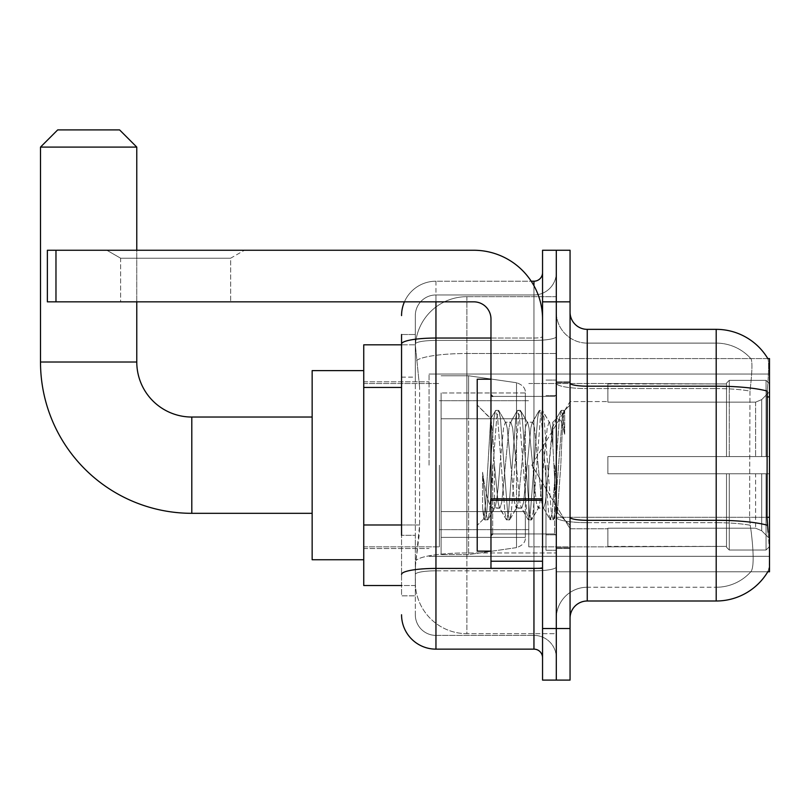 <?xml version="1.0" encoding="UTF-8"?>
<svg xmlns="http://www.w3.org/2000/svg" width="810" height="810" viewBox="0 0 810 810"><rect width="100%" height="100%" fill="white"/><g stroke="black" fill="none" stroke-linecap="round" stroke-linejoin="round"><path stroke-width="0.61" stroke-dasharray="4.05 3.04" d="M769.5 465.173L769.5 374.048L769.5 465.173M429.067 465.173L429.067 374.048L429.067 465.173M401.558 524.991L419.62 524.991L419.286 533.952L415.53 564.894L419.62 524.991L419.62 387.443L419.62 524.991L363.741 524.991L363.741 585.529L415.429 585.529L415.317 582.096A51.577 51.577 0 0 0 466.894 633.673L556.298 633.673L556.298 552.957L556.298 633.673L466.894 633.673L466.894 552.957L466.894 633.673A51.577 51.577 0 0 1 415.317 582.096L415.317 571.597L415.429 585.529L401.558 585.529M415.53 564.894L415.317 571.597L415.53 564.894M767.434 525.255A60.173 10.449 180 0 0 716.202 520.293L587.25 520.293L587.25 587.25A30.952 30.952 0 0 0 556.298 618.202L556.298 396.94L556.298 618.202A30.952 30.952 0 0 1 587.25 587.25L716.202 587.25L587.25 587.25L587.25 388.567L716.202 388.567L587.25 388.567L587.25 343.106L716.202 343.106L587.25 343.106L587.25 522.673L716.202 522.673L716.202 343.106A46.423 46.423 0 0 1 750.991 358.789A46.423 46.423 0 0 0 716.202 343.106A46.423 46.423 0 0 1 750.991 358.789A46.423 46.423 0 0 0 716.202 343.106L716.202 388.567A46.423 8.059 180 0 1 749.969 391.098L749.594 517.296L749.969 391.098C752.186 372.408 752.52 361.645 750.991 358.789C752.52 361.604 752.186 372.377 749.969 391.098A46.423 8.059 180 0 0 716.202 388.567L716.202 522.673L587.25 522.673L587.25 601L716.202 601L716.202 522.673A46.423 8.059 180 0 1 750.242 525.255L749.594 517.296L750.242 525.255A46.423 8.059 180 0 0 716.202 522.673L716.202 587.25A46.423 46.423 0 0 0 751.255 571.263C753.786 566.777 753.786 553.767 751.255 532.231L750.242 525.255L751.255 532.231C753.786 553.736 753.786 566.747 751.255 571.263A46.423 46.423 0 0 1 716.202 587.25L716.202 386.178L587.25 386.178L587.25 329.346L716.202 329.346A60.173 60.173 0 0 1 767.941 358.789A60.173 60.173 0 0 0 716.202 329.346L716.202 386.178A60.173 10.449 180 0 1 767.252 391.098C768.741 372.397 768.973 361.635 767.941 358.789C768.973 361.594 768.741 372.357 767.252 391.098L767.009 517.296L768.113 532.231C769.844 553.736 769.844 566.747 768.113 571.263L767.809 571.779L556.298 571.779L556.298 517.296L556.298 571.779L769.5 571.779L769.5 358.577L556.298 358.577L556.298 396.94L556.298 358.577L767.809 358.577M363.741 465.173L363.741 559.74L363.741 465.173M556.298 296.683L556.298 552.957L556.298 296.683L466.894 296.683L556.298 296.683M415.388 345.526L419.62 387.443L415.388 345.526A51.577 51.577 0 0 1 466.894 296.683A51.577 51.577 0 0 0 415.388 345.526A51.577 51.577 0 0 1 466.894 296.683L466.894 353.514L556.298 353.514L466.894 353.514L466.894 296.683M401.558 377.126L415.317 377.126L415.317 535.309L415.317 334.51L415.317 377.126L401.558 377.126L401.558 535.309L401.558 344.827L415.429 344.827L363.741 344.827L363.741 524.991M570.058 465.173L570.058 548.562L570.058 465.173M556.298 465.173L556.298 550.284L556.298 465.173M545.991 465.173L545.991 550.284L545.991 465.173M767.809 571.779L750.799 571.779L751.255 571.263L750.799 571.779L767.809 571.779A60.173 60.173 0 0 0 768.113 571.263C769.844 566.777 769.844 553.767 768.113 532.231M570.058 618.202L570.058 312.154L570.058 618.202M556.298 383.191L556.298 517.307L556.298 383.191A30.952 5.376 0 0 0 587.25 388.567A30.952 5.376 0 0 1 556.298 383.191M556.298 301.836L556.298 250.26L570.058 250.26L570.058 301.836L556.298 301.836L556.298 250.26L542.548 250.26L542.548 301.836L556.298 301.836L556.298 628.509L556.298 301.836M542.548 301.836L542.548 680.096L556.298 680.096L556.298 628.509L556.298 680.096L570.058 680.096L570.058 301.836M587.25 329.346A17.192 17.192 0 0 1 570.058 312.154M587.25 343.106A30.952 30.952 0 0 1 556.298 312.154A30.952 30.952 0 0 0 587.25 343.106A30.952 30.952 0 0 1 556.298 312.154M401.558 334.51L415.317 334.51L401.558 334.51L401.558 595.846L415.317 595.846L401.558 595.846L401.558 535.309L415.317 535.309L415.317 595.846L415.317 535.309L401.558 535.309M401.558 614.76A34.385 34.385 0 0 0 435.952 649.144L435.952 635.394A20.635 20.635 0 0 1 415.317 614.76L415.317 344.007L415.317 614.76A20.635 20.635 0 0 0 435.952 635.394L533.952 635.394L533.952 580.375L533.952 649.144A8.596 8.596 0 0 1 542.548 657.74L542.548 272.616L542.548 657.74M556.298 580.375L556.298 336.545L556.298 580.375M542.548 465.173L542.548 533.952L542.548 465.173M556.298 272.616L556.298 336.545L556.298 272.616A22.356 22.356 0 0 1 533.952 294.962A22.356 22.356 0 0 0 556.298 272.616A22.356 22.356 0 0 1 533.952 294.962L533.952 635.394L435.952 635.394L435.952 570.817L533.952 570.817A22.356 3.878 0 0 0 556.298 566.939A22.356 3.878 0 0 1 533.952 570.817L533.952 294.962L435.952 294.962L533.952 294.962M404.433 301.836A34.385 34.385 0 0 1 435.952 281.212L533.952 281.212A8.596 8.596 0 0 0 542.548 272.616A8.596 8.596 0 0 1 533.952 281.212L533.952 580.375L533.952 570.817L435.952 570.817L435.952 294.962L435.952 340.423L533.952 340.423A22.356 3.878 0 0 0 556.298 336.545A22.356 3.878 0 0 1 533.952 340.423L435.952 340.423L435.952 580.375L435.952 568.428L533.952 568.428A8.596 1.488 0 0 0 542.548 566.939A8.596 1.488 0 0 1 536.939 568.337M435.952 649.144L533.952 649.144M401.558 574.401A34.385 5.974 180 0 1 435.952 568.428L435.952 281.212A34.385 34.385 0 0 0 401.558 315.596A34.385 34.385 0 0 1 435.952 281.212L531.208 281.212M415.317 315.596L415.317 344.007L415.317 315.596A20.635 20.635 0 0 1 435.952 294.962A20.635 20.635 0 0 0 415.317 315.596A20.635 20.635 0 0 1 435.952 294.962M556.298 657.74A22.356 22.356 0 0 0 533.952 635.394A22.356 22.356 0 0 1 556.298 657.74A22.356 22.356 0 0 0 533.952 635.394M490.971 465.173L490.971 551.144L490.971 465.173M490.971 551.144L477.211 551.144L477.211 379.212L477.211 525.356L477.211 379.212L490.971 379.212M494.404 464.596L492.632 432.844L490.668 418.861L485.737 502.17L484.046 518.511L482.588 508.032L482.588 472.23C486.152 497.998 490.091 509.976 494.404 508.153L494.404 465.173L494.404 508.153C496.246 505.845 498.079 491.518 499.912 465.173C498.079 491.518 496.246 505.845 494.404 508.153L494.404 508.153C490.091 509.976 486.152 497.998 482.588 472.23L485.808 512.639L487.62 519.979L485.808 512.639L482.588 472.23L482.588 508.032L484.481 519.625L482.588 508.032L483.783 518.42L484.896 519.979L483.783 518.42L485.737 502.17L490.668 418.861L495.396 410.731L493.999 417.717L486.719 512.639L484.896 519.979L488.035 519.625L484.896 519.979L486.719 512.639L493.999 417.717L495.811 410.376L490.668 418.861L477.211 405L490.971 418.76L492.632 432.844L494.404 464.596M516.284 465.173L512.649 427.953L510.826 422.192L510.3 422.638L509.004 427.953L501.724 502.402L499.912 508.164L499.385 507.718L498.089 502.402L494.444 465.173L498.089 502.402L499.385 507.718L506.321 519.625L504.913 512.639L497.634 417.717L495.811 410.376L498.545 410.376L496.722 417.717L489.442 512.639L488.035 519.625L494.971 507.718L499.912 508.164L506.321 519.625L504.913 512.639L497.634 417.717L495.811 410.376L498.545 410.376L496.722 417.717L489.442 512.639L488.035 519.625L494.444 508.164L499.912 508.164L501.724 502.402L509.004 427.953L510.3 422.638L517.236 410.731L515.828 417.717L508.548 512.639L506.321 519.625L509.46 519.979L507.637 512.639L500.367 417.717L498.545 410.376L505.885 422.638L505.369 422.192L503.547 427.953L499.912 465.173L503.547 427.953L505.369 422.192L510.826 422.192L517.236 410.731L515.828 417.717L508.548 512.639L506.736 519.979L509.46 519.979L507.637 512.639L500.367 417.717L498.96 410.731L505.369 422.192L510.826 422.192L512.649 427.953L519.919 502.402L521.225 507.718L519.919 502.402L516.284 465.173M510.826 465.173L507.181 427.953L505.885 422.638L507.181 427.953L514.461 502.402L516.284 508.164L514.461 502.402L510.826 465.173M538.124 465.173L534.478 427.953L532.656 422.192L532.14 422.638L530.844 427.953L523.564 502.402L521.741 508.164L521.225 507.718L528.15 519.625L526.743 512.639L519.473 417.717L517.236 410.731L520.374 410.376L518.562 417.717L511.282 512.639L509.46 519.979L516.81 507.718L521.741 508.164L528.15 519.625L526.743 512.639L519.473 417.717L517.651 410.376L520.374 410.376L518.562 417.717L511.282 512.639L509.875 519.625L516.284 508.164L521.741 508.164L523.564 502.402L530.844 427.953L532.14 422.638L539.075 410.731L537.668 417.717L530.388 512.639L528.15 519.625L531.299 519.979L529.477 512.639L522.197 417.717L520.374 410.376L527.725 422.638L527.199 422.192L525.386 427.953L518.106 502.402L516.81 507.718L518.106 502.402L525.386 427.953L527.199 422.192L532.656 422.192L539.075 410.731L537.668 417.717L530.388 512.639L528.565 519.979L531.299 519.979L529.477 512.639L522.197 417.717L520.789 410.731L527.199 422.192L532.656 422.192L534.478 427.953L541.758 502.402L543.054 507.718L541.758 502.402L538.124 465.173M532.656 465.173L529.021 427.953L527.725 422.638L529.021 427.953L536.301 502.402L538.124 508.164L536.301 502.402L532.656 465.173M552.865 426.769L552.865 445.621L550.861 427.953L549.565 422.638L549.038 422.192L547.216 427.953L539.936 502.402L538.124 508.164L543.581 508.164L549.99 519.625L548.583 512.639L541.303 417.717L539.48 410.376L542.214 410.376L540.391 417.717L533.112 512.639L531.299 519.979L538.64 507.718L543.581 508.164L549.99 519.625L548.583 512.639L541.303 417.717L539.48 410.376L542.214 410.376L540.391 417.717L533.112 512.639L531.714 519.625L538.64 507.718L539.936 502.402L547.216 427.953L549.038 422.192L552.865 422.192L552.865 445.621L555.68 498.028L557.361 512.659L560.824 465.173C562.14 428.611 563.426 410.619 564.681 411.207L564.681 434.241L560.864 420.501L556.723 418.325L552.865 426.769L545.403 502.402L543.581 508.164L545.403 502.402L552.865 422.192L556.733 418.325L552.865 426.769M564.276 410.771L564.681 411.207L564.054 410.376L562.231 417.717L554.951 512.639L553.129 519.979L551.316 512.639L544.037 417.717L542.214 410.376L549.565 422.638L549.038 422.192L552.865 422.192L556.733 418.325L560.864 420.501L564.681 434.241L563.142 417.717L561.32 410.376L559.497 417.717L552.217 512.639L549.99 519.625L553.129 519.979L551.316 512.639L544.037 417.717L542.629 410.731L549.565 422.638L550.861 427.953L552.865 445.621L555.68 498.028L557.361 512.659L560.824 465.173C562.14 428.611 563.426 410.619 564.681 411.207L564.681 434.241L563.142 417.717L561.32 410.376L559.497 417.717L552.217 512.639L550.405 519.979L553.544 519.625L554.951 512.639L562.231 417.717L564.054 410.376L564.681 411.207L564.276 410.771L570.058 405L564.287 410.771M120.619 258.198L106.869 250.26L244.417 250.26L106.869 250.26L244.417 250.26L106.869 250.26L120.619 258.198L120.619 301.836L230.658 301.836L120.619 301.836L230.658 301.836L120.619 301.836L120.619 258.198L230.658 258.198L244.417 250.26L230.658 258.198L120.619 258.198L230.658 258.198L230.658 301.836L230.658 258.198L120.619 258.198M490.971 568.337L542.548 568.337L490.971 568.337L490.971 561.229L490.971 568.337L542.548 568.337L542.548 319.029A68.769 68.769 0 0 0 473.769 250.26L47.375 250.26L55.971 250.26L47.375 250.26L47.375 301.836L47.375 250.26L47.375 301.836L473.769 301.836A17.192 17.192 0 0 1 490.971 319.029L490.971 568.337M490.971 498.808L542.548 498.808L542.548 319.029A68.769 68.769 0 0 0 473.769 250.26L55.971 250.26L55.971 301.836L473.769 301.836A17.192 17.192 0 0 1 490.971 319.029L490.971 498.808L542.548 498.808L542.548 568.337L542.548 319.029A68.769 68.769 0 0 0 473.769 250.26L55.971 250.26L55.971 301.836L47.375 301.836L473.769 301.836A17.192 17.192 0 0 1 490.971 319.029L490.971 498.808L542.548 498.808L542.548 568.337M363.741 559.74L312.154 559.74L312.154 370.615L312.154 559.74L312.154 417.039L191.798 417.039L191.798 513.317A151.298 151.298 0 0 1 40.5 362.019L40.5 147.096L136.779 147.096L40.5 147.096L136.779 147.096L119.586 129.904L57.692 129.904L119.586 129.904L57.692 129.904L40.5 147.096M191.798 417.039A55.019 55.019 0 0 1 136.779 362.019L136.779 147.096M607.885 456.577L607.885 465.173L607.885 456.577L755.619 456.577L607.885 456.577L726.519 456.577L726.519 383.1L726.519 456.577L729.263 456.577L729.263 380.335L729.263 456.577L607.885 456.577L607.885 473.769L726.519 473.769L726.519 546.396L726.519 473.769L607.885 473.769L607.885 456.577L607.885 473.769L607.885 456.577L769.5 456.577L769.5 383.788L769.5 456.577L766.058 456.577L766.058 380.335L766.058 456.577L729.263 456.577L769.5 456.577L769.5 391.746L769.5 456.577L607.885 456.577L726.519 456.577L726.519 383.1L726.519 383.96L607.885 383.505L726.519 383.96L726.519 456.577L726.519 383.1L729.263 380.335L726.519 383.1L726.519 456.577L729.263 456.577L729.263 380.335L766.058 380.335L729.263 380.335L729.263 456.577L607.885 456.577L607.885 473.769L769.5 473.769L769.5 546.568L769.5 473.769L766.058 473.769L766.058 550.02L769.5 546.568L766.058 550.02L766.058 473.769L729.263 473.769L729.263 550.02L766.058 550.02L729.263 550.02L729.263 473.769L726.519 473.769L726.519 547.256L729.263 550.02L726.519 547.256L726.519 473.769L769.5 473.769L769.5 546.568L769.5 538.61L761.704 530.753L755.619 528.211L761.704 530.753L769.5 538.61L769.5 473.769L607.885 473.769L726.519 473.769L726.519 546.396L607.885 546.841L726.519 546.396L726.519 473.769L607.885 473.769L607.885 456.577M607.885 402.145L755.619 402.145L607.885 402.145L607.885 383.96L607.885 402.145L755.619 402.145L761.704 399.603L769.5 391.746L769.5 383.788L766.058 380.335L769.5 383.788L769.5 391.746L761.704 399.603L755.619 402.145L607.885 402.145L607.885 383.505L726.519 383.96L726.519 383.1L726.519 383.96L607.885 383.96L607.885 402.145M528.788 465.173L528.788 546.841L528.788 465.173M439.384 465.173L439.384 546.841L439.384 465.173M607.885 528.211L755.619 528.211L607.885 528.211L607.885 546.396L607.885 528.211L755.619 528.211L761.704 530.753L755.619 528.211L607.885 528.211L607.885 546.841L726.519 546.396L607.885 546.396L607.885 528.211M441.106 418.75L441.106 554.587L441.106 511.596L525.356 511.596L525.356 537.384L525.356 392.961L525.356 418.76L441.106 418.75L441.106 537.384L441.106 511.596L525.356 511.596L525.356 537.384L525.356 392.961L525.356 418.76L441.106 418.75L441.106 554.587L441.106 511.596L525.356 511.596L525.356 537.405L441.106 537.384L441.106 511.596L468.615 511.596L468.615 554.587L468.615 375.769L468.615 418.75L441.106 418.75L441.106 392.961L441.106 537.384L525.356 537.405C525.629 542.113 522.683 545.515 516.527 547.611L516.527 511.596L525.356 511.596L525.356 537.405C525.629 542.113 522.683 545.515 516.527 547.611L516.527 511.596L468.615 511.596L468.615 554.587L468.615 375.769L468.615 418.75L516.527 418.75L516.527 382.735L516.527 547.611L468.615 554.587L441.106 554.587L468.615 554.587L516.527 547.611L516.527 382.735C522.683 384.841 525.629 388.243 525.356 392.951L441.106 392.961L525.356 392.961L525.356 418.75L441.106 418.75M136.779 301.836L136.779 250.26M726.519 473.769L726.519 547.256L729.263 550.02L766.058 550.02L769.5 546.568L769.5 473.769L769.5 546.568L766.058 550.02L766.058 473.769L766.058 550.02L729.263 550.02L729.263 473.769L729.263 550.02L726.519 547.256L726.519 473.769L729.263 473.769L726.519 473.769M726.519 546.396L726.519 547.256L726.519 546.396M729.263 380.335L726.519 383.1L729.263 380.335L766.058 380.335L766.058 456.577L766.058 380.335L729.263 380.335M766.058 473.769L729.263 473.769L766.058 473.769M729.263 456.577L766.058 456.577L729.263 456.577M766.058 456.577L769.5 456.577L769.5 383.788L769.5 456.577L766.058 456.577M769.5 383.788L766.058 380.335L769.5 383.788L769.5 456.577L769.5 383.788M769.5 473.769L769.5 546.568L769.5 538.61L761.704 530.753L769.5 538.61L769.5 473.769L761.704 473.769L769.5 473.769M761.704 399.603L769.5 391.746L761.704 399.603L755.619 402.145L761.704 399.603L761.704 456.577L769.5 456.577L755.619 456.577L761.704 456.577L761.704 399.603M755.619 473.769L607.885 473.769L607.885 465.173L607.885 473.769L755.619 473.769L755.619 528.211L755.619 473.769M312.154 417.039L312.154 465.173L312.154 370.615L363.741 370.615M525.356 418.75L516.527 418.75L516.527 382.735L468.615 375.769L441.106 375.769L468.615 375.769L516.527 382.735C522.683 384.841 525.629 388.243 525.356 392.951L525.356 418.75M466.894 552.957A51.577 8.961 180 0 0 415.935 560.53A51.577 8.961 180 0 1 466.894 552.957L556.298 552.957L466.894 552.957L466.894 353.514L466.894 552.957M769.5 517.296L556.298 517.296A30.952 5.376 0 0 0 587.25 522.673A30.952 5.376 0 0 1 556.298 517.307L767.009 517.296M769.5 396.94L767.009 396.94M416.664 360.44A51.577 8.961 180 0 1 466.894 353.514A51.577 8.961 180 0 0 416.664 360.44M415.317 582.096A51.577 51.577 0 0 0 466.894 633.673M401.558 387.443L363.741 387.443M570.058 628.509L542.548 628.509M570.058 517.307A17.192 2.987 0 0 0 587.25 520.293L587.25 386.178A17.192 2.987 0 0 1 570.058 383.191M556.298 618.202A30.952 30.952 0 0 1 587.25 587.25M401.558 344.007A34.385 5.974 180 0 1 435.952 338.043L533.952 338.043L533.952 285.738M490.971 338.043L533.952 338.043A8.596 1.488 -0 0 0 542.548 336.545A8.596 1.488 0 0 1 533.952 338.043L533.952 568.337M435.952 281.212L435.952 301.836M435.952 340.423A20.635 3.584 180 0 0 415.317 344.007A20.635 3.584 180 0 1 435.952 340.423M435.952 570.817A20.635 3.584 180 0 0 415.317 574.401A20.635 3.584 180 0 1 435.952 570.817M435.952 635.394A20.635 20.635 0 0 1 415.317 614.76M554.587 465.173L554.587 533.952L554.587 465.173M492.683 465.173L492.683 533.952L492.683 465.173M542.548 500.307L490.971 500.307M490.971 561.229L542.548 561.229M136.779 362.019L40.5 362.019M755.619 402.145L755.619 456.577L755.619 402.145M761.704 473.769L761.704 530.753L761.704 473.769M55.971 301.836L55.971 250.26M429.067 374.048L769.5 374.048L429.067 374.048M363.741 381.793L429.067 381.793L363.741 381.793M363.741 548.562L429.067 548.562L363.741 548.562M429.067 556.298L769.5 556.298L429.067 556.298M556.298 381.793L570.058 381.793L556.298 381.793M545.991 550.284L556.298 550.284L545.991 550.284M556.298 395.543L545.991 395.543L556.298 395.543M556.298 534.813L545.991 534.813L556.298 534.813M545.991 380.072L556.298 380.072L545.991 380.072M556.298 548.562L570.058 548.562L556.298 548.562M542.548 396.404L490.971 396.404L542.548 396.404M542.548 533.952L490.971 533.952L542.548 533.952M556.298 547.702L570.058 547.702L556.298 547.702M492.683 396.404L554.587 396.404L556.298 394.683L554.587 396.404L492.683 396.404L490.971 394.683M492.683 533.952L554.587 533.952L556.298 535.673L554.587 533.952L492.683 533.952L490.971 535.673M557.361 512.659L570.058 525.356L557.361 512.659M484.056 518.511L477.211 525.356L484.056 518.511M556.298 382.644L570.058 382.644L556.298 382.644M561.32 410.376L564.054 410.376L561.32 410.376M557.665 512.548L553.544 519.625L557.665 512.548M555.559 419.914L560.905 410.731L555.559 419.914M312.154 513.317L191.798 513.317M531.836 465.173L570.058 401.558L607.885 401.558L570.058 401.558L531.836 465.173L570.058 528.788L607.885 528.788L570.058 528.788L531.836 465.173M528.788 546.841L607.885 546.841L528.788 546.841M439.384 529.649L528.788 529.649L439.384 529.649M363.741 546.841L439.384 546.841L363.741 546.841M363.741 383.505L439.384 383.505L363.741 383.505M439.384 400.697L528.788 400.697L439.384 400.697M528.788 383.505L607.885 383.505L528.788 383.505"/><path stroke-width="1.21" d="M767.809 571.779L768.113 571.263A60.173 60.173 0 0 1 716.202 601A60.173 60.173 0 0 0 767.809 571.779L769.5 571.779L769.5 358.577L767.809 358.577M401.558 377.126L401.558 334.51L401.558 344.827L363.741 344.827L363.741 585.529L401.558 585.529M570.058 618.202A17.192 17.192 0 0 1 587.25 601L716.202 601L716.202 329.346L587.25 329.346A17.192 17.192 0 0 1 570.058 312.154A17.192 17.192 0 0 0 587.25 329.346L587.25 601A17.192 17.192 0 0 0 570.058 618.202M556.298 628.509L556.298 680.096L570.058 680.096L570.058 628.509L556.298 628.509L556.298 680.096L542.548 680.096L542.548 628.509L556.298 628.509L556.298 301.836L556.298 628.509M542.548 628.509L542.548 250.26L556.298 250.26L556.298 301.836L556.298 250.26L570.058 250.26L570.058 628.509M767.941 358.789A60.173 60.173 0 0 0 716.202 329.346A60.173 60.173 0 0 1 767.941 358.789M768.113 532.231L767.009 517.296L767.252 391.098A60.173 10.449 180 0 0 716.202 386.178L587.25 386.178A17.192 2.987 -0 0 1 570.058 383.191M401.558 535.309L401.558 334.51M435.952 301.836L435.952 649.144L533.952 649.144L533.952 568.337M531.208 281.212L533.952 281.212A8.596 8.596 0 0 0 542.548 272.616M542.548 657.74A8.596 8.596 0 0 0 533.952 649.144M401.558 315.596A34.385 34.385 0 0 1 404.433 301.836M435.952 649.144A34.385 34.385 0 0 1 401.558 614.76M490.971 379.212L477.211 379.212L477.211 551.144L490.971 551.144M312.154 513.317L191.798 513.317A151.298 151.298 0 0 1 40.5 362.019L40.5 147.096L57.692 129.904L119.586 129.904L136.779 147.096L40.5 147.096M191.798 513.317L191.798 417.039A55.019 55.019 0 0 1 136.779 362.019L136.779 301.836M136.779 250.26L136.779 147.096M363.741 370.615L312.154 370.615L312.154 559.74L363.741 559.74M542.548 568.337L490.971 568.337L490.971 498.808L542.548 498.808L542.548 319.029A68.769 68.769 0 0 0 473.769 250.26L55.971 250.26L55.971 301.836L473.769 301.836A17.192 17.192 0 0 1 490.971 319.029L490.971 498.808M55.971 301.836L47.375 301.836L47.375 250.26L55.971 250.26M769.5 396.94L767.009 396.94M769.5 517.296L767.009 517.296M401.558 387.443L363.741 387.443M401.558 524.991L363.741 524.991M767.434 525.255A60.173 10.449 180 0 0 716.202 520.293L587.25 520.293A17.192 2.987 0 0 1 570.058 517.307M570.058 301.836L542.548 301.836M536.939 568.337A8.596 1.488 0 0 1 533.952 568.428L435.952 568.428A34.385 5.974 180 0 0 401.558 574.401M401.558 344.007A34.385 5.974 180 0 1 435.952 338.043L490.971 338.043M533.952 285.738L533.952 281.212M40.5 362.019L136.779 362.019M542.548 500.307L490.971 500.307M490.971 561.229L542.548 561.229M492.683 396.404L490.971 394.683M492.683 533.952L490.971 535.673M312.154 417.039L191.798 417.039"/></g></svg>

